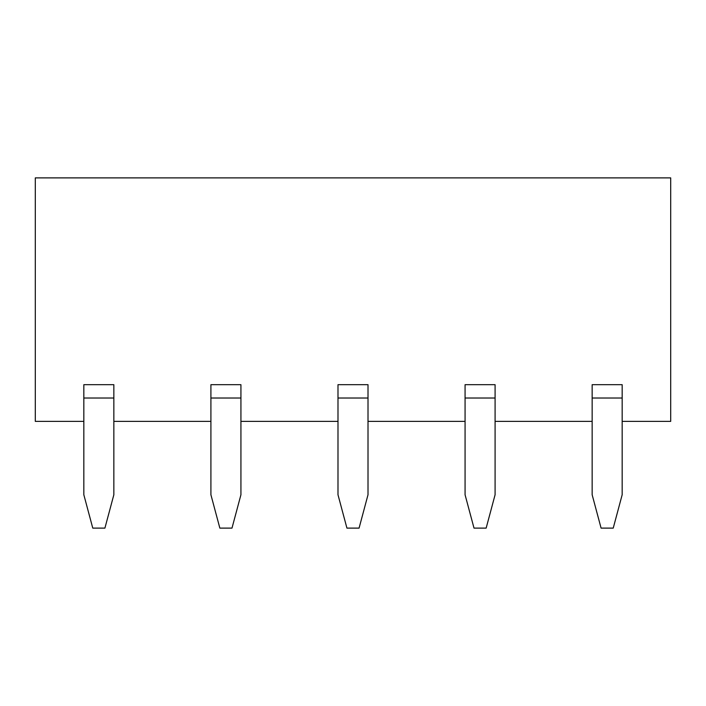 <?xml version="1.0" encoding="UTF-8"?>
<svg xmlns="http://www.w3.org/2000/svg" width="706" height="706" viewBox="0 0 706 706"><rect width="100%" height="100%" fill="white"/><g stroke="black" fill="none" stroke-linecap="round" stroke-linejoin="round"><path stroke-width="1.06" d="M465.069 384.691L495.091 384.691L495.091 494.756L486.152 528.114L474.008 528.114L465.069 494.756L465.069 384.691M495.091 421.376L592.149 421.376M592.149 384.691L622.171 384.691L622.171 494.756L613.232 528.114L601.088 528.114L592.149 494.756L592.149 384.691M622.171 421.376L670.7 421.376L670.7 177.886L35.3 177.886L35.3 421.376L83.829 421.376M83.829 384.691L113.851 384.691L113.851 494.756L104.912 528.114L92.768 528.114L83.829 494.756L83.829 384.691M113.851 421.376L210.909 421.376M210.909 384.691L240.931 384.691L240.931 494.756L231.992 528.114L219.848 528.114L210.909 494.756L210.909 384.691M240.931 421.376L337.989 421.376M337.989 384.691L368.011 384.691L368.011 494.756L359.072 528.114L346.928 528.114L337.989 494.756L337.989 384.691M368.011 421.376L465.069 421.376M495.091 398.025L465.069 398.025M368.011 398.025L337.989 398.025M240.931 398.025L210.909 398.025M113.851 398.025L83.829 398.025M622.171 398.025L592.149 398.025"/></g></svg>
